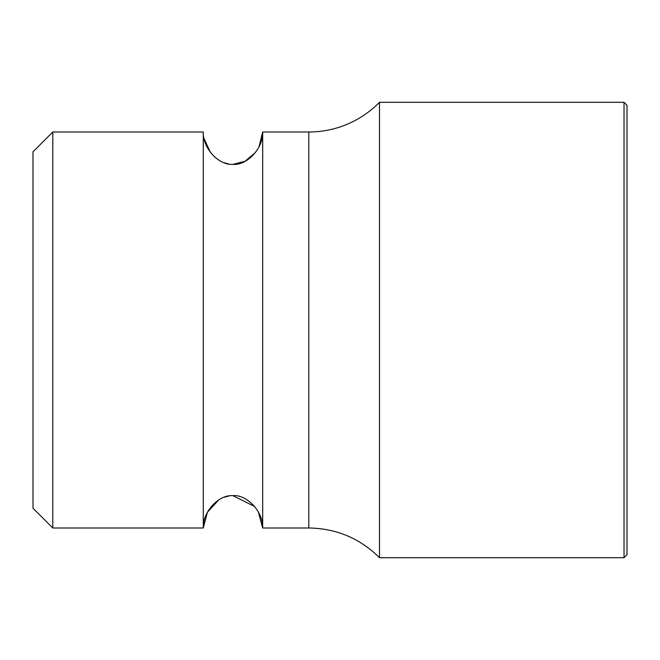<?xml version="1.0" encoding="UTF-8"?>
<svg xmlns="http://www.w3.org/2000/svg" width="660" height="660" viewBox="0 0 660 660"><rect width="100%" height="100%" fill="white"/><g stroke="black" fill="none" stroke-linecap="round" stroke-linejoin="round"><path stroke-width="0.99" d="M259.042 146.792L262.68 132L308.798 132A99 99 0 0 0 379.5 102.3L379.5 557.7C359.914 538.321 336.352 528.421 308.798 528L262.68 528L262.68 132C263.447 148.17 246.815 165.858 232.733 164.34C218.402 165.396 202.496 147.675 203.28 132L203.28 528C202.505 512.259 218.476 494.563 232.782 495.66C246.906 494.191 263.455 511.912 262.68 528L258.316 511.846M203.28 132L52.8 132L52.8 528L203.28 528L207.397 512.292L218.51 500.098M254.644 506.517L232.963 495.66M229.07 495.965L224.218 497.236M203.965 138.435L210.441 152.394M214.269 156.585L218.377 159.819M223.987 162.682L228.781 163.985M232.963 164.34L245.041 161.312L255.511 152.411M379.5 102.3L624.03 102.3L624.03 557.7L379.5 557.7M624.03 557.7L627 554.73L627 105.27L624.03 102.3M52.8 132L33 151.8L33 508.2L52.8 528M308.798 528L308.798 132"/></g></svg>

